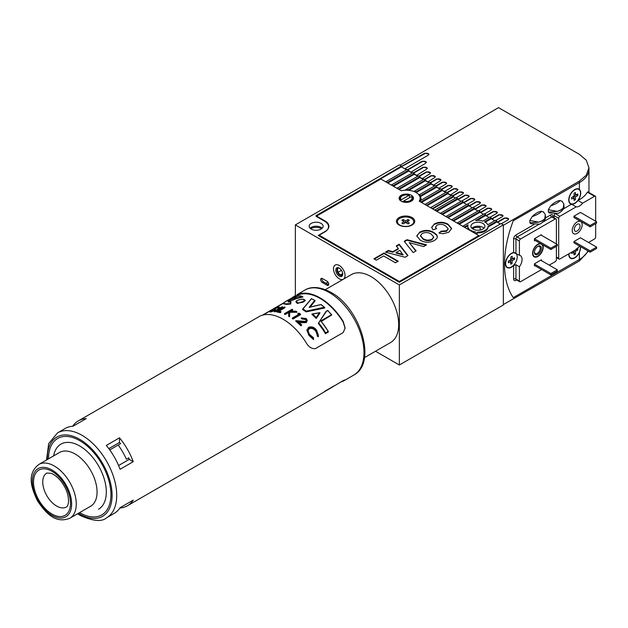 <?xml version="1.0" encoding="UTF-8"?>
<svg xmlns="http://www.w3.org/2000/svg" width="628" height="628" viewBox="0 0 628 628"><rect width="100%" height="100%" fill="white"/><g stroke="black" fill="none" stroke-linecap="round" stroke-linejoin="round"><path stroke-width="0.94" d="M338.107 268.132L338.107 268.132A4.082 2.355 60 0 0 338.374 272.654A4.082 2.355 60 0 0 342.15 275.142M341.459 270.315A37.586 21.697 -60 0 1 338.115 272.152A37.586 21.697 120 0 0 341.459 270.315M341.648 276.422A4.906 2.834 60 0 1 336.749 273.439A4.906 2.834 60 0 1 336.883 267.858A4.906 2.834 60 0 1 339.261 268.132A4.906 2.834 60 0 1 342.731 274.138A4.906 2.834 60 0 1 341.648 276.422M339.567 268.329A4.082 2.355 -120 0 0 337.856 268.235A4.082 2.355 -120 0 0 337.801 268.266A4.082 2.355 -120 0 0 337.77 272.937A4.082 2.355 -120 0 0 341.828 275.37A4.082 2.355 -120 0 0 341.883 275.339A4.082 2.355 -120 0 0 342.715 273.784M343.241 279.272A8.172 4.718 -120 0 0 343.351 279.217A8.172 4.718 -120 0 0 343.406 269.875A8.172 4.718 -120 0 0 335.289 265A8.172 4.718 -120 0 0 335.179 265.063A8.172 4.718 -120 0 0 335.124 274.405A8.172 4.718 -120 0 0 343.241 279.272M420.799 200.379A14.711 8.494 0 0 0 420.995 199.021A14.711 8.494 0 0 0 420.391 196.611L420.391 195.81A14.711 8.494 0 0 0 419.59 194.602L419.59 195.402A14.711 8.494 0 0 0 417.824 193.754M419.975 201.321A14.711 8.494 0 0 0 420.399 200.615L440.832 188.816L442.277 189.648L421.019 201.926L419.975 201.588M420.674 200.458A14.711 8.494 0 0 0 420.171 199.429M508.664 219.148A2.449 1.413 0 0 0 507 218.026A2.449 1.413 0 0 0 504.504 218.371L497.572 222.367L500.343 223.968L496.881 221.967L496.881 221.166L495.437 220.334L487.736 224.777A10.134 5.848 0 0 0 485.091 222.1A10.134 5.848 0 0 0 484.549 221.81L491.277 217.932L489.832 217.1L482.854 221.127A10.134 5.848 0 0 0 475.522 220.554L485.672 214.698L484.227 213.865L462.962 226.135L464.406 226.975L468.088 224.848A10.134 5.848 0 0 0 467.797 226.237A10.134 5.848 0 0 0 469.077 229.079L468.567 229.644M472.452 228.741A7.355 4.247 180 0 1 480.169 227.532L480.169 230.052M339.261 278.808A8.172 4.718 60 0 1 333.923 271.61A8.172 4.718 60 0 1 335.179 265.063A8.172 4.718 60 0 1 339.261 265.463A8.172 4.718 60 0 1 344.599 272.67A8.172 4.718 60 0 1 343.351 279.217A8.172 4.718 60 0 1 339.261 278.808M482.861 223.387A6.979 4.027 0 0 0 475.255 222.516A6.979 4.027 0 0 0 470.953 226.237A6.979 4.027 0 0 0 472.994 229.087A6.979 4.027 0 0 0 480.601 229.958A6.979 4.027 0 0 0 484.902 226.237A6.979 4.027 0 0 0 482.861 223.387M483.984 228.239A6.979 4.027 0 0 0 482.861 227.391A6.979 4.027 0 0 0 471.871 228.239M310.679 228.741A7.355 4.247 180 0 1 321.355 228.576A7.355 4.247 180 0 1 321.622 228.741M321.089 223.387A6.979 4.027 0 0 0 313.482 222.516A6.979 4.027 0 0 0 309.172 226.237A6.979 4.027 0 0 0 311.221 229.087A6.979 4.027 0 0 0 318.828 229.958A6.979 4.027 0 0 0 323.13 226.237A6.979 4.027 0 0 0 321.089 223.387M322.211 228.239A6.979 4.027 0 0 0 321.089 227.391A6.979 4.027 0 0 0 310.099 228.239M470.262 230.617L470.262 230.068A10.134 5.848 0 0 0 470.765 230.374A10.134 5.848 0 0 0 475.396 231.905L474.171 232.878M342.7 273.62L340.541 274.876M327.989 282.121L325.979 283.283M328.672 284.751A2.449 1.413 60 0 1 328.169 284.547L323.546 281.878A2.449 1.413 60 0 1 321.889 278.337M477.963 232.085A10.134 5.848 0 0 0 488.058 226.261L488.058 227.061A10.134 5.848 0 0 1 477.963 232.886L477.963 232.085L475.616 233.443L474.171 232.611M472.798 232.085A10.134 5.848 0 0 0 474.344 232.509M467.797 226.237L467.797 227.038A10.134 5.848 0 0 0 468.614 229.346M467.821 225.797L464.869 227.509M470.262 230.068L468.567 229.377M477.963 232.886L476.079 233.977M380.403 178.47L401.433 166.067L399.353 164.866L295.356 224.903L399.353 284.947L503.35 224.903L501.034 223.568L399.353 282.278L318.231 235.445L325.171 231.442A12.748 7.355 0 0 0 328.899 226.237A12.748 7.355 0 0 0 325.171 221.032L315.923 215.694L380.403 178.47L380.403 179.27M496.881 221.967L488.058 227.061M496.881 221.166L488.058 226.261M494.738 220.734L491.277 218.732L485.263 222.202M491.277 218.732L491.277 217.932M489.134 217.5L485.672 215.498L477.17 220.404M485.672 215.498L485.672 214.698M483.529 214.266L480.067 212.264L459.264 224.274M480.067 211.463L458.801 223.741L457.357 222.901L478.622 210.631L480.067 211.463L480.067 212.264M477.924 211.032L474.462 209.03L453.659 221.032M474.462 208.229L453.196 220.499L451.752 219.667L473.017 207.389L474.462 208.229L474.462 209.03M472.327 207.79L468.857 205.788L448.054 217.798M468.857 204.987L447.591 217.264L446.147 216.432L467.413 204.155L468.857 204.987L468.857 205.788M466.722 204.555L463.252 202.554L442.45 214.564M463.252 201.753L441.986 214.03L440.542 213.198L461.808 200.921L463.252 201.753L463.252 202.554M461.117 201.321L457.647 199.319L436.845 211.33M457.647 198.519L436.389 210.796L434.945 209.964L456.203 197.687L457.647 198.519L457.647 199.319M432.229 208.661L453.487 196.117L453.487 196.917L455.512 198.087L453.487 196.917L432.692 208.928M453.487 196.117L452.042 195.284L430.784 207.562L432.229 208.394M451.351 195.685L447.882 193.683L427.087 205.694M447.882 192.882L426.624 205.16L425.18 204.32L446.437 192.05L450.26 195.057L457.2 190.629L457.914 189.617L453.73 188.628L447.144 192.451M445.747 192.451L442.277 190.449L421.482 202.459M446.092 192.247L442.277 190.449L442.277 189.648M440.142 189.216L436.672 187.215L420.391 196.611M440.487 189.012L436.672 187.215L436.672 186.414L420.391 195.81M436.672 186.414L435.228 185.574L419.59 194.602M434.537 185.974L431.067 183.973L416.168 192.584M431.067 183.172L416.026 191.862A14.711 8.494 0 0 0 414.394 191.132L429.623 182.34L433.336 185.284L440.275 180.856L440.989 179.851L436.805 178.854L430.219 182.685M416.026 192.506L416.026 191.862M414.394 191.705L414.394 191.132M428.932 182.74L425.47 180.738L408.844 190.339M425.47 179.938L408.365 189.813A14.711 8.494 0 0 0 405.61 189.734L424.026 179.106L427.699 182.026L434.631 177.598L435.345 176.594L431.161 175.597L424.575 179.427M408.365 190.292L408.365 189.813M405.61 190.206L405.61 189.734M423.327 179.506L419.865 177.504L399.063 189.515M419.865 176.703L398.599 188.981L397.155 188.149L418.421 175.871L422.055 178.768L429.835 173.846L430.549 172.841L426.365 171.844L418.931 176.17M417.722 176.272L414.26 174.27L393.458 186.281M414.26 173.469L392.995 185.747L391.55 184.907L412.816 172.637L416.411 175.51L426.6 169.191L427.323 168.186L423.139 167.189L413.295 172.912M412.117 173.038L408.655 171.036L387.853 183.038M408.655 170.235L387.39 182.505L385.945 181.673L407.211 169.395L410.775 172.26L425.682 163.186L426.404 162.181L422.22 161.184L407.65 169.654M406.512 169.796L401.433 166.867L380.403 179.004M401.433 166.867L401.433 166.067M503.35 224.903L503.35 304.965L399.353 365.001L399.353 284.947M327.015 281.211L322.392 278.542A2.449 1.413 -120 0 0 321.167 278.424A2.449 1.413 -120 0 0 320.79 280.386A2.449 1.413 -120 0 0 322.392 282.545L327.015 285.214A2.449 1.413 -120 0 0 328.24 285.332A2.449 1.413 -120 0 0 328.617 283.369A2.449 1.413 -120 0 0 327.015 281.211M375.513 351.24L399.353 365.001M289.995 299.109L295.356 295.584L295.356 224.903M407.996 221.543L407.941 219.549A4.412 2.551 180 0 1 409.33 220.35L406.975 221.7L409.33 223.058A4.412 2.551 180 0 1 408.71 223.505A4.412 2.551 180 0 1 407.941 223.858L405.594 222.5L405.594 220.899L403.239 219.549A4.412 2.551 0 0 0 402.47 219.902A4.412 2.551 0 0 0 401.857 220.35L404.204 221.7L401.857 223.058A4.412 2.551 0 0 0 403.239 223.858L405.594 222.5M397.43 221.904A8.172 4.718 0 0 0 397.422 222.1A8.172 4.718 0 0 0 399.486 225.24M399.816 218.363A8.172 4.718 0 0 0 397.422 221.7A8.172 4.718 0 0 0 402.462 226.064A8.172 4.718 0 0 0 411.371 225.036A8.172 4.718 0 0 0 413.766 221.7A8.172 4.718 0 0 0 408.718 217.343A8.172 4.718 0 0 0 399.816 218.363M407.941 219.549L405.594 220.899M411.693 225.24A8.172 4.718 0 0 0 413.766 222.1A8.172 4.718 0 0 0 413.758 221.904M404.793 222.964L404.204 221.7M403.184 221.543L403.239 219.549M405.217 222.72L404.479 222.288M406.709 222.288L405.963 222.72M406.395 222.964L406.975 221.7M401.779 196.148L402.242 195.881A5.723 3.305 0 0 0 401.253 199.79L409.009 195.316A5.723 3.305 0 0 0 402.242 195.881L401.779 196.148A6.374 3.682 180 0 0 399.91 198.754A6.374 3.682 180 0 0 400.774 200.599L401.253 199.79M403.121 201.949A6.374 3.682 180 0 1 403.082 201.933L403.561 201.125A5.723 3.305 0 0 0 410.327 200.552A5.723 3.305 0 0 0 411.316 196.65L411.795 196.902A6.374 3.682 180 0 1 412.659 198.754A6.374 3.682 180 0 1 410.791 201.353A6.374 3.682 180 0 1 409.448 201.949M409.487 197.702L409.487 195.567L409.009 195.316M402.485 201.745L411.316 196.65M419.214 201.148A13.887 8.023 0 0 0 420.171 198.22A13.887 8.023 0 0 0 416.105 192.545A13.887 8.023 0 0 0 401.214 190.755L380.866 179.004L316.151 216.362L324.707 221.299A13.07 7.552 180 0 1 328.53 226.637A13.07 7.552 180 0 1 324.707 231.975L319.157 235.178L399.353 281.477L478.85 235.579L419.214 201.148M412.062 217.563A9.153 5.283 0 0 0 399.118 217.563A9.153 5.283 0 0 0 399.118 225.036L399.118 225.036A9.153 5.283 0 0 0 412.062 225.036A9.153 5.283 0 0 0 412.062 217.563M411.371 195.284A7.191 4.153 0 0 0 403.529 194.382A7.191 4.153 0 0 0 399.094 198.22A7.191 4.153 0 0 0 401.198 201.156A7.191 4.153 0 0 0 409.04 202.051A7.191 4.153 0 0 0 413.475 198.22A7.191 4.153 0 0 0 411.371 195.284M407.996 255.572L405.099 257.252L385.443 252.15L388.347 250.47L392.838 251.679L398.301 248.523L396.221 245.925L399.141 244.237L407.996 255.572M420.305 240.226L416.78 235.924L419.755 232.125C424.497 229.777 429.167 229.856 433.752 232.384L436.735 234.841L437.378 236.85L436.853 238.483L434.403 240.54C429.607 242.887 424.905 242.777 420.305 240.226M445.519 225.892C442.889 224.125 440.032 223.882 436.947 225.154L435.573 226.975L436.578 228.741L432.928 229.793L431.671 227.273L434.466 223.843C439.105 221.645 443.635 221.763 448.054 224.188L451.65 228.498L448.792 232.234L443.038 233.757L438.956 233.066L441.146 231.167L446.61 230.751L448.149 228.725L445.519 225.892M413.2 252.574L404.204 241.317L407.023 239.692L426.538 244.873L423.641 246.545L409.275 242.604L416.113 250.894L413.2 252.574M376.313 260.165L373.935 258.791L383.983 252.99L398.223 261.217L395.483 262.802L383.614 255.941L376.313 260.165M478.85 236.379L478.85 235.579M399.353 282.278L399.353 281.477M319.157 235.979L319.157 235.178M435.604 227.234L436.185 228.859M431.687 227.54L434.466 223.843M434.466 224.377C439.105 222.179 443.635 222.296 448.054 224.722L448.054 224.188M448.054 224.722L451.634 228.765M439.404 233.208L441.146 231.167M441.146 231.701L446.61 231.285L446.61 230.751M446.61 231.285L448.125 228.992M416.796 236.199L419.755 232.125M419.755 232.658C424.497 230.311 429.167 230.39 433.752 232.917L433.752 232.384M433.752 232.917L436.735 235.374L436.735 234.841M436.735 235.374L437.371 237.101M420.517 235.971L423.115 239.213C425.917 240.948 428.885 241.121 432.001 239.723L433.681 237.227M432.001 239.19L433.705 236.96L431.106 234.016C428.28 232.297 425.289 232.125 422.134 233.49L420.493 235.712L423.115 238.679C425.917 240.414 428.885 240.587 432.001 239.19L432.001 239.723M423.115 239.213L423.115 238.679M404.495 241.678L407.023 240.226L407.023 239.692M407.023 240.226L425.902 245.242M415.815 251.067L409.275 242.604M386.079 252.315L388.347 251.004L388.347 250.47M388.347 251.004L392.838 252.213L392.838 251.679M392.838 252.213L398.301 249.057L398.301 248.523M396.511 246.294L399.141 244.771L399.141 244.237M399.141 244.771L407.713 255.737M396.08 252.542L396.08 253.076L403.066 254.952L399.816 250.384L396.08 252.542L403.066 254.419M374.398 259.058L383.983 253.524L383.983 252.99M383.983 253.524L397.767 261.484M504.504 264.27A95.597 55.193 120 0 0 513.264 297.641L579.385 259.466A32.68 18.871 0 0 0 587.886 250.902A32.68 18.871 180 0 1 579.385 259.466L513.264 297.641A95.597 55.193 120 0 1 513.264 220.781L579.385 182.607A32.68 18.871 0 0 0 588.954 169.27A32.68 18.871 180 0 1 579.385 182.607L513.264 220.781A95.597 55.193 120 0 0 504.504 264.27M579.385 189.381A8.494 4.906 120 0 0 579.008 189.13A8.494 4.906 120 0 0 574.761 189.546A8.494 4.906 120 0 0 569.211 197.035A8.494 4.906 120 0 0 570.514 203.849A8.494 4.906 120 0 0 574.761 203.425A8.494 4.906 120 0 0 579.385 198.252C581.175 194.201 581.175 191.25 579.385 189.381L579.385 181.1L586.269 175.22L588.954 167.692L586.269 160.179L579.385 154.323L498.499 107.623L400.044 165.258M579.385 181.1L503.35 225.303L503.35 304.564L579.385 260.973L579.385 252.691L580.696 246.749M588.389 251.184L579.385 260.973M497.572 222.367L496.881 221.566M491.928 219.109L491.277 218.332M497.376 212.641A2.449 1.413 0 0 0 495.72 211.51A2.449 1.413 0 0 0 493.223 211.856L486.292 215.859L485.672 215.098M491.732 209.383A2.449 1.413 0 0 0 490.075 208.253A2.449 1.413 0 0 0 487.579 208.598L480.648 212.602L480.067 211.864M486.096 206.125A2.449 1.413 0 0 0 484.431 204.995A2.449 1.413 0 0 0 481.935 205.34L475.004 209.344L474.462 208.629M480.451 202.868A2.449 1.413 0 0 0 478.795 201.737A2.449 1.413 0 0 0 476.299 202.083L469.359 206.086L468.857 205.387M474.807 199.61A2.449 1.413 0 0 0 473.151 198.479A2.449 1.413 0 0 0 470.655 198.825L463.723 202.828L463.252 202.153M469.171 196.352A2.449 1.413 0 0 0 467.507 195.222A2.449 1.413 0 0 0 465.01 195.567L458.079 199.571L457.647 198.919M451.697 195.481L450.26 194.656M434.882 185.778L433.336 184.883M429.277 182.544L427.699 181.625M423.672 179.31L422.055 178.368M418.067 176.068L416.411 175.11M412.47 172.833L410.775 171.852M406.865 169.599L405.131 168.602L428.241 155.163L428.955 154.158L424.771 153.161L401.433 166.467M405.131 169.003L405.131 168.602M428.916 154.41A2.449 1.413 0 0 0 427.244 153.303A2.449 1.413 0 0 0 424.771 153.656L401.661 166.601M438.98 188.141L445.911 184.114L446.634 183.109L442.45 182.112L435.856 185.943M444.624 191.399L451.556 187.372L452.27 186.359L448.086 185.37L441.5 189.201M456.25 197.71L462.836 193.879L463.558 192.875L459.374 191.878L452.78 195.708M461.894 200.968L468.48 197.137L469.195 196.132L465.01 195.135L458.079 199.17M467.53 204.226L474.124 200.395L474.839 199.39L470.655 198.393L463.723 202.428M473.174 207.483L479.761 203.653L480.483 202.648L476.299 201.651L469.359 205.686M478.819 210.741L485.405 206.91L486.119 205.906L481.935 204.909L475.004 208.943M484.455 213.999L491.049 210.168L491.763 209.163L487.579 208.166L480.648 212.201M490.099 217.257L496.685 213.426L497.407 212.421L493.223 211.424L486.292 215.459M495.743 220.514L502.329 216.684L503.044 215.679L498.86 214.682L491.928 218.709M501.387 223.772L507.974 219.941L508.688 218.936L504.504 217.94L497.572 221.967M503.02 215.899A2.449 1.413 0 0 0 501.356 214.768A2.449 1.413 0 0 0 498.86 215.114L491.928 219.117M457.883 189.837A2.449 1.413 0 0 0 456.226 188.706A2.449 1.413 0 0 0 453.73 189.052L447.489 192.655M463.527 193.094A2.449 1.413 0 0 0 461.863 191.964A2.449 1.413 0 0 0 459.374 192.309L453.133 195.912M435.322 176.806A2.449 1.413 0 0 0 433.658 175.683A2.449 1.413 0 0 0 431.161 176.021L424.921 179.624M440.958 180.063A2.449 1.413 0 0 0 439.302 178.941A2.449 1.413 0 0 0 436.805 179.278L430.565 182.881M446.602 183.321A2.449 1.413 0 0 0 444.938 182.191A2.449 1.413 0 0 0 442.45 182.536L436.209 186.139M452.246 186.579A2.449 1.413 0 0 0 450.582 185.448A2.449 1.413 0 0 0 448.086 185.794L441.845 189.397M427.291 168.406A2.449 1.413 0 0 0 425.627 167.284A2.449 1.413 0 0 0 423.139 167.629L413.64 173.108M430.518 173.061A2.449 1.413 0 0 0 428.861 171.939A2.449 1.413 0 0 0 426.365 172.284L419.284 176.366M426.373 162.417A2.449 1.413 0 0 0 424.701 161.302A2.449 1.413 0 0 0 422.22 161.647L407.996 169.858M516.569 254.238A8.494 4.906 120 0 0 515.965 253.249M556.384 243.923L556.384 219.635A1.633 0.942 120 0 0 556.047 218.889A1.633 0.942 120 0 0 555.231 218.968L520.565 238.985A1.633 0.942 120 0 0 519.411 240.987L519.411 255.243L513.633 252.535A8.494 4.906 120 0 0 511.435 253.327A8.494 4.906 120 0 0 505.885 260.816A8.494 4.906 120 0 0 507.189 267.622A8.494 4.906 120 0 0 511.435 267.206A8.494 4.906 120 0 0 513.633 265.456L515.941 264.757L515.941 279.013A1.633 0.942 0 0 0 513.633 279.013A3.266 1.884 120 0 0 515.941 280.347A1.633 0.942 -120 0 1 516.177 279.68M519.411 255.243A8.494 4.906 -60 0 1 520.306 255.572A8.494 4.906 -60 0 1 519.411 266.759L515.941 264.757M537.898 256.059A7.026 4.058 120 0 0 542.537 249.716A7.026 4.058 120 0 0 541.234 244.143A7.026 4.058 120 0 0 537.898 244.59A7.026 4.058 120 0 0 533.36 250.619A7.026 4.058 120 0 0 534.216 256.303A7.026 4.058 120 0 0 537.898 256.059M568.772 253.853A8.494 4.906 120 0 0 570.514 258.281A8.494 4.906 120 0 0 574.761 257.865A8.494 4.906 120 0 0 579.385 252.691M579.895 190.465A8.494 4.906 120 0 0 578.773 189.004M549.225 265.134L555.231 261.664A1.633 0.942 120 0 0 556.384 259.662L556.384 246.317M519.411 266.759L519.411 281.014A1.633 0.942 120 0 0 519.749 281.76A1.633 0.942 120 0 0 520.565 281.682L541.595 269.538M570.287 203.7A8.494 4.906 120 0 0 572.108 203.943M570.287 258.139A8.494 4.906 120 0 0 572.108 258.383M541.367 235.249L541.367 234.715L534.436 238.719L534.436 240.854L535.127 240.453M541.367 260.596L541.367 259.796L534.436 263.799L534.436 265.934L534.891 265.668M506.961 267.481A8.494 4.906 120 0 0 508.79 267.724M550.842 249.52L557.311 245.784L557.311 244.457L550.842 248.186L550.842 249.52L534.436 240.053M557.311 244.457L540.904 234.982M550.842 248.186L534.436 238.719M550.842 274.876L557.311 271.139L557.311 269.805L550.842 273.541L550.842 274.876L534.436 265.401M557.311 269.805L540.669 260.196M550.842 273.541L534.436 264.066M529.851 220.436L538.8 222.155L542.404 220.907L544.806 218.685L542.404 220.64L538.8 222.155L529.851 222.791L529.851 220.436L532.12 216.699C537.395 214.698 540.559 212.868 541.595 211.228C538.439 211.652 535.284 213.481 532.12 216.699M545.52 217.249L544.806 218.685L545.292 214.627L545.52 217.249C545.669 219.635 543.746 221.927 539.758 224.141L530.927 223.733L529.851 222.791M541.595 211.228L543.864 212.343M545.292 214.627L543.44 211.809M537.898 246.325L537.898 246.317A4.906 2.834 -60 0 1 541.367 248.319A4.906 2.834 -60 0 1 537.898 254.324A4.906 2.834 -60 0 1 534.436 252.323A4.906 2.834 -60 0 1 537.898 246.325A4.906 2.834 -60 0 1 537.898 246.317M534.444 251.969A4.082 2.355 120 0 0 535.276 253.531A4.082 2.355 120 0 0 537.325 253.327A4.082 2.355 120 0 0 539.994 249.724A4.082 2.355 120 0 0 539.366 246.451A4.082 2.355 120 0 0 537.599 246.514M540.347 243.46A7.52 4.341 120 0 0 537.898 244.19A7.52 4.341 120 0 0 533.031 250.682A7.52 4.341 120 0 0 533.996 256.742A7.52 4.341 120 0 0 537.898 256.459A7.52 4.341 120 0 0 542.616 244.779M573.67 198.668L575.421 199.626A4.412 2.551 -60 0 1 574.73 200.104A4.412 2.551 -60 0 1 574.039 200.411L574.063 197.687L571.716 199.013A4.412 2.551 120 0 1 571.723 197.404L574.071 196.077L574.094 193.346A4.412 2.551 120 0 1 574.793 192.867A4.412 2.551 120 0 1 575.484 192.561L575.46 195.292L577.807 193.958A4.412 2.551 -60 0 1 577.799 195.567L575.444 196.902L575.421 199.626M574.816 189.782A8.172 4.718 120 0 0 569.431 196.98A8.172 4.718 120 0 0 570.671 203.558A8.172 4.718 120 0 0 574.706 203.189A8.172 4.718 120 0 0 580.091 195.991A8.172 4.718 120 0 0 578.843 189.413A8.172 4.718 120 0 0 574.816 189.782M574.078 195.167L575.46 195.292M576.104 194.515L577.799 195.567M574.832 195.23L574.078 195.661M574.055 196.085L575.444 196.902M573.686 196.289L573.678 197.145M573.254 196.54L574.063 197.687M573.67 253.108L575.421 254.065A4.412 2.551 -60 0 1 574.73 254.544A4.412 2.551 -60 0 1 574.039 254.85L574.063 252.118L571.716 253.453A4.412 2.551 120 0 1 571.676 252.173M568.999 253.72A8.172 4.718 120 0 0 570.671 257.998A8.172 4.718 120 0 0 574.706 257.629A8.172 4.718 120 0 0 580.468 246.616M576.104 248.955L577.799 250.007A4.412 2.551 -60 0 0 577.807 248.398L576.551 249.112M577.799 250.007L575.444 251.333L575.421 254.065M574.29 250.666L575.444 251.333M573.686 251.012L573.678 251.585M573.395 251.176L574.063 252.118M510.336 262.457L512.087 263.415A4.412 2.551 -60 0 1 511.396 263.893A4.412 2.551 -60 0 1 510.705 264.192L510.737 261.46L508.39 262.779A4.412 2.551 120 0 1 508.405 261.17L510.752 259.851L510.784 257.119A4.412 2.551 120 0 1 511.482 256.64A4.412 2.551 120 0 1 512.173 256.342L512.142 259.066L514.489 257.747A4.412 2.551 -60 0 1 514.473 259.364L512.118 260.683L512.087 263.415M505.626 265.393A8.172 4.718 120 0 0 507.008 267.143A8.172 4.718 120 0 0 507.181 267.238M511.514 253.547A8.172 4.718 120 0 0 506.113 260.746A8.172 4.718 120 0 0 507.353 267.34A8.172 4.718 120 0 0 511.357 266.979A8.172 4.718 120 0 0 516.758 259.788A8.172 4.718 120 0 0 515.525 253.186A8.172 4.718 120 0 0 511.514 253.547M515.345 253.092A8.172 4.718 120 0 0 515.18 252.99A8.172 4.718 120 0 0 512.974 252.668M510.768 258.948L512.142 259.066M512.778 258.304L514.473 259.364M511.514 259.011L510.76 259.435M510.721 259.866L512.118 260.683M510.368 260.071L510.352 260.918M509.928 260.314L510.737 261.46M590.132 225.507L590.132 226.841L573.953 217.5L573.953 216.165L590.132 225.507L596.6 221.77L580.421 212.429L573.953 216.165M590.132 226.841L596.6 223.105L596.6 221.77M590.132 250.855L590.132 252.189L573.953 242.855L573.953 241.521L590.132 250.855L596.6 247.126L580.421 237.784L573.953 241.521M590.132 252.189L596.6 248.453L596.6 247.126M580.076 225.97A4.082 2.355 120 0 0 579.228 224.102A4.082 2.355 120 0 0 576.08 225.201A4.082 2.355 120 0 0 574.298 229.306A4.082 2.355 120 0 0 575.146 231.183A4.082 2.355 120 0 0 578.294 230.084A4.082 2.355 120 0 0 580.076 225.97M572.218 230.507A7.026 4.058 120 0 0 573.67 233.726A7.026 4.058 120 0 0 579.087 231.842A7.026 4.058 120 0 0 582.156 224.769A7.026 4.058 120 0 0 580.704 221.558A7.026 4.058 120 0 0 575.287 223.442A7.026 4.058 120 0 0 572.218 230.507A7.026 4.058 120 0 0 573.67 233.726A7.026 4.058 120 0 0 579.087 231.842A7.026 4.058 120 0 0 582.156 224.769A7.026 4.058 120 0 0 580.704 221.558A7.026 4.058 120 0 0 575.287 223.442A7.026 4.058 120 0 0 572.218 230.507M548.338 209.689L557.287 211.408L560.89 210.152L563.292 207.939L560.89 209.885L557.287 211.408L548.338 212.044L548.338 209.689L550.607 205.953C555.89 203.951 559.046 202.122 560.09 200.481C556.926 200.905 553.77 202.726 550.607 205.953M564.015 206.502L563.292 207.939L563.787 203.88L564.015 206.502C564.156 208.881 562.233 211.181 558.245 213.394L549.422 212.986L548.338 212.044M560.09 200.481L562.358 201.596M563.787 203.88L561.927 201.062M554.76 214.022A1.633 0.942 120 0 0 554.077 215.632L554.077 217.751M579.385 198.252L579.385 199.688L577.964 200.505A8.494 4.906 -60 0 1 571.559 204.202L563.222 209.022M595.674 221.237L595.674 196.957A1.633 0.942 120 0 0 595.336 196.203A1.633 0.942 120 0 0 594.52 196.289L582.588 203.174L577.964 200.505M579.385 199.688A32.68 18.871 0 0 0 587.368 192.152L594.52 196.289M588.515 242.455L594.52 238.985A1.633 0.942 120 0 0 595.674 236.984L595.674 223.639M582.588 203.174A8.494 4.906 -60 0 1 576.182 206.871L559.854 216.299A1.633 0.942 120 0 0 558.7 218.301L558.7 258.328A1.633 0.942 120 0 0 559.038 259.081A1.633 0.942 120 0 0 559.854 258.995L576.182 249.575A8.494 4.906 -60 0 1 579.989 246.341M576.182 206.871L571.559 204.202M325.304 289.657L351.35 274.617A39.219 22.647 60 0 1 395.216 307.068A39.219 22.647 60 0 1 390.569 342.55L364.476 357.607M119.87 508.036A49.023 28.307 -120 0 0 127.358 505.799A49.023 28.307 -120 0 0 133.254 500.108L120.081 507.714A49.023 28.307 -120 0 1 114.186 513.398L106.556 517.802A49.023 28.307 60 0 0 116.714 495.359A49.023 28.307 60 0 0 82.048 435.322A49.023 28.307 60 0 0 57.533 432.888L65.155 428.484A49.023 28.307 -120 0 1 73.029 426.224L86.201 418.617A49.023 28.307 -120 0 0 78.335 420.886A49.023 28.307 -120 0 0 72.644 426.247M127.358 505.799L307.838 401.598L343.194 380.615C345.753 379.54 345.753 379.697 343.194 381.094A49.023 28.307 60 0 1 340.878 381.95M345.11 379.901L343.194 381.094L343.194 380.615M321.293 321.45L331.804 314.934L320.712 320.955L331.482 314.746A49.023 28.307 -120 0 0 327.753 310.625L325.979 311.535L318.325 323.546A48.372 27.93 60 0 1 325.437 333.719L325.437 333.35A48.701 28.119 -120 0 0 318.357 323.279L326.003 311.433M302.79 299.14C296.683 299.886 295.144 301.142 298.182 302.9C304.36 302.484 305.899 301.228 302.79 299.14L302.979 299.171M304.219 299.611L305.13 300.804L298.049 303.348L296 301.974L296.62 300.938M288.911 315.884A49.023 28.307 -120 0 0 288.652 315.735L288.794 311.841L285.151 313.953A49.023 28.307 -120 0 0 284.476 313.655L292.028 309.29A49.023 28.307 60 0 1 292.703 309.588L289.83 311.252L295.851 311.174A49.023 28.307 60 0 1 296.463 311.527A49.023 28.307 60 0 1 296.816 311.731L289.72 311.731L289.555 316.261A49.023 28.307 -120 0 0 288.911 315.884M311.457 298.755L302.971 308.976A49.023 28.307 60 0 1 306.197 311.119L324.284 307.304L324.77 307.626L306.095 311.621A48.701 28.119 -120 0 0 302.57 309.274L311.457 298.755A49.023 28.307 -120 0 1 314.683 300.38L309.141 307.367L309.8 307.218L315.075 300.608L314.683 300.38L315.075 300.875L309.8 307.5M290.552 303.332L290.976 302.209L290.662 303.716M286.525 304.439L290.827 303.983L286.525 304.14L283.652 303.363L283.652 303.826L286.525 304.439M288.621 301.778L296.934 298.433L302.939 297.036L296.934 298.135L288.582 301.683M274.397 311.182L274.397 311.771A48.372 27.93 60 0 1 275.08 311.81L282.631 307.445L282.631 306.864L275.08 311.221A49.023 28.307 -120 0 0 274.397 311.182L281.956 306.825A49.023 28.307 60 0 1 282.631 306.864M278.918 311.198L284.955 307.712L284.955 307.147L278.18 311.064A49.023 28.307 60 0 1 281.085 311.724L280.308 312.171A49.023 28.307 -120 0 0 276.728 311.402L284.28 307.045A49.023 28.307 60 0 1 284.955 307.147M276.728 311.402L276.728 311.975A48.372 27.93 60 0 1 280.308 312.72L281.085 311.724M297.342 303.45L305.13 300.804C305.53 300.278 304.784 299.713 302.892 299.109C297.68 299.972 295.38 300.93 296 301.974L297.342 303.45M274.35 309.792L274.138 308.795L274.868 308.222L278.487 306.864L279.224 307.437L277.639 307.32L275.095 308.529L275.535 309.816M279.224 308.042L279.327 307.092L279.224 308.042L278.149 308.34L277.639 307.32L277.639 307.948L275.095 308.529M269.852 311.629L270.692 311.967L274.703 310.703L275.362 309.439M288.652 315.735L288.652 316.269A48.372 27.93 60 0 1 288.911 316.418A48.372 27.93 60 0 1 289.555 316.795L289.555 316.261M284.476 313.655L284.476 314.188A48.372 27.93 60 0 1 285.151 314.487L288.778 312.391M290.819 311.213L292.703 310.122L292.703 309.588M345.102 328.365L343.194 322.148A48.372 27.93 -120 0 0 320.084 298.426A48.372 27.93 -120 0 0 296.973 295.458L292.821 297.805M289.555 316.795L289.72 312.265L296.816 312.265L296.816 311.731M79.732 512.707A44.125 25.473 60 0 1 79.583 512.621A44.125 25.473 60 0 0 101.791 514.897A44.125 25.473 60 0 1 79.732 512.707M48.537 458.84A44.125 25.473 60 0 1 57.674 438.47A44.125 25.473 60 0 1 79.732 440.66A44.125 25.473 60 0 1 108.558 479.541A44.125 25.473 60 0 1 101.791 514.897A44.125 25.473 60 0 1 101.791 514.897A44.125 25.473 60 0 0 101.791 463.943A44.125 25.473 60 0 0 57.674 438.47L57.674 438.47A44.125 25.473 60 0 0 48.537 458.84M344.38 380.497L353.839 375.042A49.023 28.307 60 0 0 363.989 352.598A49.023 28.307 60 0 0 329.323 292.554A49.023 28.307 60 0 0 304.816 290.12L296.973 294.736A49.023 28.307 60 0 1 320.084 297.892A49.023 28.307 60 0 1 343.194 321.426L345.11 327.957L343.194 332.581L315.46 348.595C311.786 349.019 308.701 347.08 306.213 342.77A49.023 28.307 -120 0 0 283.102 319.236A49.023 28.307 -120 0 0 259.992 316.088L78.335 420.886M262.308 315.232L283.958 302.735M326.081 390.498L333.806 386.039M290.945 302.076L290.497 301.95C283.299 303.049 293.778 297.036 297.79 297.782L302.39 296.628C298.771 295.372 293.519 296.801 286.651 300.898C282.082 303.387 283.306 304.266 290.317 303.56L290.497 301.95L290.976 302.209M300.938 325.312L300.938 325.877A48.372 27.93 60 0 0 295.804 321.206L295.804 320.665L305.601 321.403L306.205 320.374L305.498 318.977L302.005 318.443A49.023 28.307 -120 0 0 301.322 317.878L306.307 318.561L307.288 320.421L306.338 322.038L298.198 321.575A49.023 28.307 60 0 1 301.715 324.864L300.938 325.312A49.023 28.307 -120 0 0 295.804 320.665M300.938 325.877L301.715 324.864M298.198 322.125L302.099 322.682L306.338 322.604L306.338 322.038M306.338 322.604L307.288 320.421M302.005 318.443L302.005 318.993A48.372 27.93 60 0 0 301.322 318.427L301.322 317.878M302.005 318.993L305.498 319.534L305.498 318.977M299.093 314.133A49.023 28.307 -120 0 0 297.931 313.348L299.156 313.191A49.023 28.307 60 0 1 300.545 314.157L292.993 318.522A49.023 28.307 -120 0 0 292.318 318.043L299.093 314.133M298.669 314.377A48.372 27.93 60 0 0 297.931 313.882L297.931 313.348M292.993 318.522L292.993 319.055A48.372 27.93 60 0 0 292.318 318.577L292.318 318.043M292.993 319.055L300.545 314.699L300.545 314.157M285.151 314.487L285.151 313.953M289.72 312.265L289.72 311.731M280.308 312.72L280.308 312.171M275.08 311.81L275.08 311.221M270.872 311.025L270.872 310.577L271.272 311.001L274.036 310.122L274.507 309.714L274.138 308.795M274.703 310.703L274.703 310.099L270.692 311.339L269.852 310.962L270.872 310.577L271.272 311.001M270.692 311.967L270.692 311.339M275.362 308.819L274.703 310.099M269.663 311.92L269.852 310.962M274.507 309.714L274.35 309.164M306.197 311.119L306.095 311.888A48.372 27.93 60 0 0 302.57 309.541L302.971 308.976L302.57 309.274M306.095 311.888L324.786 307.971L324.284 307.304A49.023 28.307 -120 0 0 321.057 304.627L309.8 307.218M316.237 318.482L319.935 313.003L316.237 318.2A48.701 28.119 -120 0 0 311.951 314.086L311.943 314.353A48.372 27.93 60 0 1 316.237 318.482L316.237 318.2M325.437 333.719L328.397 332.008L328.334 331.427L325.437 333.35M328.397 331.639L328.091 331.286A49.023 28.307 -120 0 0 320.712 320.955L321.065 321.277A48.701 28.119 60 0 1 328.216 331.341M306.896 330.014L308.882 335.383L306.896 330.014L308.631 327.314C311.645 326.207 314.306 327.188 316.622 330.242L318.404 335.258L318.341 336.82L317.289 336.121L317.321 334.865M318.341 336.098L317.289 335.415L315.805 330.626C313.921 328.122 311.739 327.29 309.259 328.154L307.94 330.516L309.463 334.386L313.419 337.644L313.56 338.853L308.882 334.724M307.956 330.838L309.259 328.758C311.739 327.902 313.921 328.742 315.805 331.286L315.805 330.626M315.805 331.286L317.211 334.457M306.896 330.626L306.896 330.14M308.882 335.383L313.56 339.583L313.56 338.853M318.341 336.82L318.404 335.258M309.259 328.758L309.259 328.154M133.254 461.682A49.023 28.307 -120 0 0 119.485 437.834L106.313 445.433A49.023 28.307 -120 0 1 120.081 469.289L133.254 461.682L129.235 459.366L118.566 465.521M119.485 437.834L119.485 442.473L108.817 448.627M119.485 442.473A44.125 25.473 60 0 1 120.435 443.745M120.67 443.611L118.197 445.04A46.574 26.886 60 0 1 126.369 459.194L128.607 457.898A44.125 25.473 60 0 1 129.235 459.366M333.782 386.063L324.864 391.197M326.332 311.449L318.357 323.279M316.222 317.525L319.338 312.893L312.563 314.016A49.023 28.307 60 0 1 316.222 317.525L316.245 318.082M290.827 303.983L290.317 303.56L290.827 303.983M302.939 297.036L302.39 296.628L302.939 297.036M297.79 297.782L297.711 298.206M321.057 304.627L321.089 304.611A48.701 28.119 60 0 1 324.393 307.343M319.903 312.689L319.338 312.893L319.903 312.689M325.5 333.06L328.091 331.286M59.589 452.458L38.787 464.469C26.769 473.967 31.078 487.438 37.531 500.916C45.962 513.319 55.476 523.925 69.834 518.249A31.047 17.929 60 0 0 69.834 482.398A31.047 17.929 60 0 0 38.787 464.469L59.589 452.458A31.047 17.929 60 0 1 90.636 470.388A31.047 17.929 60 0 1 90.636 506.239L69.834 518.249L90.636 506.239M126.369 459.194L128.842 457.765M118.197 445.04L109.759 449.915M323.546 281.878L322.392 282.545M328.169 284.547L327.015 285.214M498.86 215.114L498.86 214.682M504.504 218.371L504.504 217.94M476.299 202.083L476.299 201.651M481.935 205.34L481.935 204.909M487.579 208.598L487.579 208.166M493.223 211.856L493.223 211.424M453.73 189.052L453.73 188.628M459.374 192.309L459.374 191.878M465.01 195.567L465.01 195.135M470.655 198.825L470.655 198.393M431.161 176.021L431.161 175.597M436.805 179.278L436.805 178.854M442.45 182.536L442.45 182.112M448.086 185.794L448.086 185.37M423.139 167.629L423.139 167.189M426.365 172.284L426.365 171.844M422.22 161.647L422.22 161.184M424.771 153.656L424.771 153.161M519.749 281.76L516.287 279.758A1.633 0.942 -60 0 1 515.941 279.013L519.411 281.014M516.624 279.955L515.941 280.347M552.459 216.833A1.633 0.942 0 0 1 552.923 216.299L552.923 217.084M552.923 216.299A3.266 1.884 120 0 0 550.607 214.964A1.633 0.942 -120 0 0 551.769 216.966A1.633 0.942 -60 0 1 552.585 216.888L552.444 216.966M538.84 224.431L517.103 236.984A1.633 0.942 -120 0 1 515.941 234.982L533.941 224.589M545.379 217.987L550.607 214.964M555.231 218.968L551.769 216.966L543.251 221.88M515.941 234.982A3.266 1.884 120 0 0 513.633 238.985A1.633 0.942 180 0 1 515.941 238.985A1.633 0.942 -60 0 1 517.103 236.984L520.565 238.985M513.633 279.013L513.633 265.456M513.633 252.535L513.633 238.985M519.411 240.987L515.941 238.985L515.941 253.241M558.7 258.328L556.384 256.993M558.7 218.301L554.077 215.632M559.854 216.299L555.796 213.96M298.182 302.9L298.049 303.348M78.453 513.272A45.758 26.415 -120 0 0 79.732 514.042A45.758 26.415 -120 0 0 112.09 495.359A45.758 26.415 -120 0 0 79.732 439.325A45.758 26.415 -120 0 0 47.406 459.492M302.099 322.682L302.099 322.117M327.753 310.546A48.701 28.119 60 0 1 331.6 314.785M343.194 322.148L343.194 321.426M296.973 295.458L296.973 294.736M318.836 323.137A49.023 28.307 60 0 1 325.594 332.722M65.893 516.75A27.781 16.038 60 0 1 38.112 500.712A27.781 16.038 60 0 1 38.112 468.637A27.781 16.038 60 0 1 65.893 484.675A27.781 16.038 60 0 1 65.893 516.75M53.615 455.904A37.586 21.697 60 0 1 60.94 444.129A37.586 21.697 60 0 1 98.525 465.835A37.586 21.697 60 0 1 98.525 509.23M46.817 473.041L51.268 473.324C56.402 475.679 60.704 479.894 64.166 485.978C66.411 489.856 69.009 495.869 68.421 502.934C67.832 505.516 67.165 506.875 66.427 507.008L66.427 507.008A19.609 11.32 60 0 1 46.817 495.688A19.609 11.32 60 0 1 46.817 473.041M65.077 515.337A26.148 15.096 60 0 1 38.928 500.241A26.148 15.096 60 0 1 38.928 470.05A26.148 15.096 60 0 1 65.077 485.146A26.148 15.096 60 0 1 65.077 515.337M397.422 222.1L397.422 221.7M413.766 222.1L413.766 221.7M399.91 200.144L399.91 198.754M412.659 200.144L412.659 198.754M420.171 201.007L420.171 198.22M435.573 226.975L435.573 227.509M448.149 228.725L448.149 229.259M433.705 236.96L433.705 237.494M420.493 235.712L420.493 236.246M588.954 167.692L588.954 192.521M556.047 218.889L552.585 216.888M588.954 242.196L588.954 242.706M569.635 202.962L570.671 203.558M577.807 188.808L578.843 189.413M569.635 257.401L570.671 257.998M595.336 196.203L587.745 191.823M559.038 259.081L556.384 257.551M326.042 311.394L327.722 310.42L331.788 314.903M262.912 315.075L269.71 311.15M270.37 310.766L283.73 303.049M77.582 513.775L80.408 515.541C93.164 521.24 101.877 521.994 106.556 517.802M353.839 375.042C377.452 362.992 360.182 307.838 330.964 292.389C318.2 285.363 309.141 287.263 304.816 290.12M278.212 307.461L278.212 308.081M274.122 308.85L274.122 309.502M46.535 459.994L48.678 443.627L57.533 432.888M324.849 391.205L333.9 385.977M290.764 303.826L290.552 303.238M302.861 296.856L301.15 296.024C299.737 296.369 301.095 294.375 290.466 298.881C279.837 304.611 285.049 302.555 283.652 303.363M290.638 301.919L288.566 301.77M302.625 309.141L311.394 298.638L314.958 300.427M309.58 307.178L321.096 304.509L324.692 307.508M312.116 313.976L319.817 312.681M321.018 321.12L328.35 331.451"/></g></svg>
